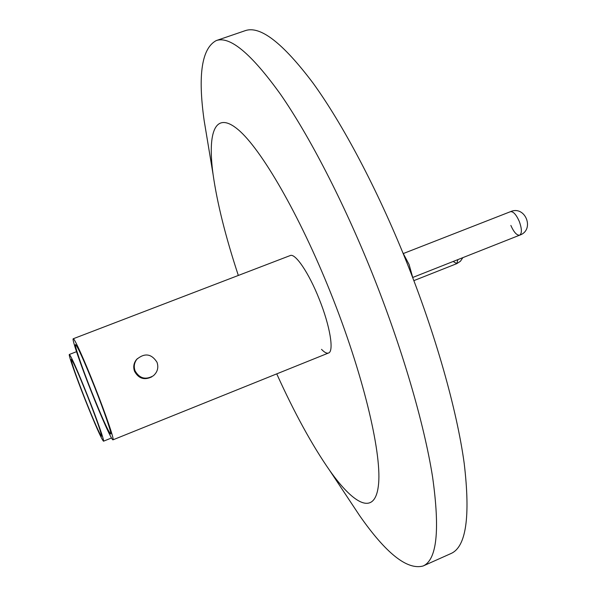<?xml version="1.0" encoding="UTF-8"?>
<svg xmlns="http://www.w3.org/2000/svg" width="597" height="597" viewBox="0 0 597 597"><rect width="100%" height="100%" fill="white"/><g stroke="black" fill="none" stroke-linecap="round" stroke-linejoin="round"><path stroke-width="0.9" d="M73.222 338.76C71.722 338.85 80.61 364.67 91.266 391.572C101.505 417.564 111.87 440.713 112.997 439.825C114.549 440.093 106.012 414.937 94.908 386.916C84.274 359.924 74.17 337.626 73.222 338.76L290.202 255.561C295.239 252.897 308.843 272.874 319.111 298.843C330.014 325.731 334.26 351.543 328.514 353.014C326.783 353.648 324.455 352.424 321.522 349.349M238.33 275.448C225.576 236.83 217.151 203.07 213.047 174.167C207.338 131.937 215.204 110.244 238.278 129.743C261.21 149.078 299.239 214.345 330.537 292.545C362.663 372.7 381.498 451.131 378.617 483.488C375.797 516.144 354.879 506.107 329.671 470.443C312.119 445.235 294.478 413.042 276.739 373.871M208.666 147.765L204.159 120.631C197.719 75.058 201.734 48.379 216.204 40.596C229.838 35.708 251.292 53.633 280.583 94.393C309.306 135.817 343.394 201.57 372.17 273.187C402.012 347.603 424.168 423.624 432.586 477.003C440.079 530.382 436.892 560.053 423.027 566.023C407.132 570.195 386.013 553.404 359.655 515.674L344.462 492.749M216.204 40.596L245.143 30.693C260.068 25.365 282.657 42.775 312.918 82.908C342.551 123.728 377.14 188.831 405.796 260.008C435.504 333.962 456.884 409.803 464.197 463.347C470.526 516.92 466.108 546.986 450.951 553.546L423.027 566.023M91.46 391.326C101.923 417.497 108.333 431.735 110.691 434.041C112.064 434.258 104.49 411.96 94.684 387.207C84.013 360.573 77.61 346.357 75.483 344.566C74.155 344.626 82.005 367.446 91.46 391.326M135.086 370.879C133.594 366.677 134.191 362.797 136.877 359.23C144.758 352.7 151.474 353.715 157.018 362.267C158.765 367.573 157.533 372.088 153.317 375.797C145.616 380.132 139.534 378.498 135.086 370.879M137.429 358.596L136.288 359.812C133.653 363.319 133.079 367.162 134.564 371.341C138.616 378.625 144.392 380.438 151.907 376.789M510.86 225.45C513.89 232.263 516.83 235.502 519.681 235.166C522.069 233.375 521.927 228.778 519.278 221.39C516.218 214.562 513.278 211.323 510.457 211.681L403.385 253.516M87.572 396.289C78.408 373.364 72.983 361.081 71.282 359.439C71.364 362.469 76.006 375.767 85.199 399.326C94.207 421.907 99.647 434.206 101.52 436.235C101.572 433.601 96.93 420.288 87.572 396.289M85.058 399.512C95.221 424.989 101.363 438.885 103.49 441.205C104.662 441.467 97.214 420.012 87.737 396.08C77.379 370.162 71.244 356.29 69.334 354.461C68.215 354.454 75.909 376.401 85.058 399.512M453.183 261.471L456.75 263.65L457.869 259.62L456.75 263.65L413.87 280.635M519.278 221.39C516.218 214.562 513.278 211.323 510.457 211.681C525.33 204.972 535.151 229.942 519.681 235.166C522.069 233.375 521.927 228.778 519.278 221.39M213.047 174.167L204.159 120.631M329.671 470.443L359.655 515.674M402.856 252.755L409.079 264.486L412.87 278.008M136.877 359.23L136.288 359.819M328.514 353.014L112.997 439.825M510.457 211.681C525.33 204.972 535.151 229.942 519.681 235.166L412.788 277.448M111.49 437.989L103.49 441.205M76.52 351.685L69.334 354.461M462.869 257.635L460.384 261.292L456.75 263.65L460.384 261.292L462.869 257.635"/></g></svg>
